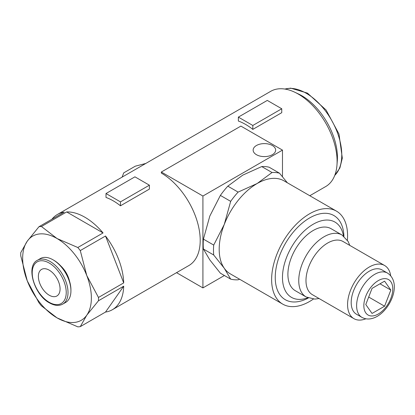 <?xml version="1.0" encoding="UTF-8"?>
<svg xmlns="http://www.w3.org/2000/svg" width="415" height="415" viewBox="0 0 415 415"><rect width="100%" height="100%" fill="white"/><g stroke="black" fill="none" stroke-linecap="round" stroke-linejoin="round"><path stroke-width="0.62" d="M309.787 195.735L325.718 186.537A54.977 31.742 -120 0 0 336.959 165.16L337.296 160.901A50.376 29.086 -120 0 0 337.426 157.425A50.376 29.086 -120 0 0 298.733 94.101L294.873 92.265A54.977 31.742 -120 0 0 270.741 91.31L57.374 214.498A54.977 31.742 -120 0 0 51.927 219.245M336.959 165.16A54.977 31.742 -120 0 0 337.105 161.368A54.977 31.742 -120 0 0 294.873 92.265M80.282 326.636L86.766 315.198A48.586 28.049 -120 0 0 91.373 298.022A48.586 28.049 -120 0 0 86.766 275.529A48.586 28.049 -120 0 0 57.016 238.516A48.586 28.049 -120 0 0 27.266 241.172A48.586 28.049 -120 0 0 22.659 258.353A48.586 28.049 -120 0 0 27.266 280.846A48.586 28.049 -120 0 0 57.016 317.859L77.818 326.854A54.977 31.742 -120 0 0 80.282 326.636L105.519 312.064A54.977 31.742 -120 0 0 112.351 309.725A54.977 31.742 -120 0 0 123.712 286.179L98.474 300.751A54.977 31.742 -120 0 0 98.5 299.127A54.977 31.742 -120 0 0 98.474 297.467L123.712 282.9A54.977 31.742 -120 0 0 105.519 236.005L80.282 250.577A54.977 31.742 -120 0 0 77.818 247.511L103.055 232.945A54.977 31.742 -120 0 0 66.67 211.935L41.433 226.507A54.977 31.742 -120 0 0 38.969 226.725L64.206 212.153A54.977 31.742 -120 0 0 57.374 214.498M38.969 226.725L27.266 241.172L20.776 252.611A54.977 31.742 -120 0 0 20.75 254.234A54.977 31.742 -120 0 0 20.776 255.889L27.266 280.846L38.969 302.784A54.977 31.742 -120 0 0 41.433 305.845L57.016 317.859A48.586 28.049 -120 0 0 86.766 315.198L98.474 300.751M53.027 259.816L53.924 260.335A24.049 13.887 -120 0 1 70.929 289.789L70.929 290.822A25.315 14.618 -120 0 0 53.027 259.816A25.315 14.618 -120 0 0 40.369 258.566L37.459 260.247C25.574 265.844 34.155 294.904 49.484 302.903C54.541 305.746 58.972 306.146 62.774 304.091A25.315 14.618 -120 0 0 68.019 292.502A25.315 14.618 -120 0 0 50.116 261.497A25.315 14.618 -120 0 0 37.459 260.247M60.839 266.02A18.41 10.629 60 0 1 69.461 280.96M149.395 185.183L149.395 189.095L120.464 205.799A54.977 31.742 -120 0 0 106.001 197.447L106.001 193.53L120.464 201.882L149.395 185.183L134.932 176.832L106.001 193.53M112.351 309.725L188.82 265.574A54.977 31.742 -120 0 0 200.206 240.404A54.977 31.742 -120 0 0 161.331 173.071L161.331 172.028L202.919 196.036L202.919 287.906L176.531 272.671M281.754 108.766L281.754 112.678L252.823 129.381A54.977 31.742 -120 0 0 238.355 121.03L238.355 117.118L252.823 125.47L281.754 108.766L267.291 100.414L238.355 117.118M49.224 270.16A15.345 8.86 60 0 1 59.246 283.678A15.345 8.86 60 0 1 56.897 295.973A15.345 8.86 60 0 1 49.224 295.215A15.345 8.86 60 0 1 39.202 281.692A15.345 8.86 60 0 1 41.552 269.397A15.345 8.86 60 0 1 49.224 270.16M272.349 145.509A11.252 6.495 180 0 1 275.648 150.106A11.252 6.495 180 0 1 268.702 156.107A11.252 6.495 180 0 1 256.439 154.696A11.252 6.495 180 0 1 253.145 150.106A11.252 6.495 180 0 1 260.091 144.104A11.252 6.495 180 0 1 272.349 145.509M120.464 201.882L120.464 205.799M252.823 125.47L252.823 129.381M202.919 196.036L282.475 150.106L240.887 126.093L161.331 172.028M224.401 275.503L202.919 287.906M282.475 150.106L282.475 176.691M122.124 177.112L123.722 172.863L135.29 166.182L145.769 163.458M62.774 304.091L65.684 302.411A25.315 14.618 -120 0 0 70.929 290.822M77.818 247.511L57.016 238.516L41.433 226.507M98.474 297.467L86.766 275.529L80.282 250.577M123.712 286.179L105.519 312.064M105.519 236.005L123.712 282.9M66.67 211.935L103.055 232.945M387.48 273.065L382.054 269.937A25.569 14.764 120 0 0 362.352 276.784A25.569 14.764 120 0 0 351.189 302.519A25.569 14.764 120 0 0 356.485 314.228L361.911 317.361C366.528 319.835 371.643 319.498 377.251 316.344C391.501 308.086 401.736 282.382 387.48 273.065A25.569 14.764 120 0 0 374.693 274.336A25.569 14.764 120 0 0 356.615 305.653A25.569 14.764 120 0 0 361.911 317.361M390.697 275.768A30.684 17.715 120 0 0 384.612 265.507L343.023 241.494A30.684 17.715 120 0 0 327.684 243.014A30.684 17.715 120 0 0 305.985 280.597A30.684 17.715 120 0 0 312.339 294.645L353.928 318.658A30.684 17.715 120 0 0 365.859 318.793M384.612 265.507A30.684 17.715 120 0 0 360.967 273.729A30.684 17.715 120 0 0 347.573 304.61A30.684 17.715 120 0 0 353.928 318.658M349.772 245.39L348.133 241.431L341.965 234.978L331.118 228.717A35.799 20.667 120 0 0 303.531 238.309A35.799 20.667 120 0 0 287.901 274.336A35.799 20.667 120 0 0 295.314 290.723L306.166 296.984L314.819 299.106L319.083 298.541M343.931 236.327A48.586 28.049 120 0 0 308.957 218.337A48.586 28.049 120 0 0 275.244 277.464A48.586 28.049 120 0 0 308.314 298.017M343.47 235.969A43.471 25.097 120 0 0 310.487 225.942A43.471 25.097 120 0 0 282.475 277.464A43.471 25.097 120 0 0 307.774 297.794M347.386 240.171A53.701 31.006 120 0 0 347.573 235.71A53.701 31.006 120 0 0 336.451 211.126L284.01 180.852A53.701 31.006 120 0 0 257.165 183.513A53.701 31.006 120 0 0 224.276 224.422A53.701 31.006 120 0 0 219.193 249.28A53.701 31.006 120 0 0 224.276 268.266A53.701 31.006 120 0 0 230.315 273.864L282.75 304.138A53.701 31.006 120 0 0 313.372 299.08M336.451 211.126A53.701 31.006 120 0 0 295.07 225.511A53.701 31.006 120 0 0 271.628 279.554A53.701 31.006 120 0 0 282.75 304.138M230.673 279.124L220.381 273.184L209.814 259.915L203.417 249.052A58.816 33.957 -60 0 1 203.2 244.222A58.816 33.957 -60 0 1 203.417 239.133L213.709 245.073A58.816 33.957 120 0 0 213.486 250.162A58.816 33.957 120 0 0 213.709 254.997L224.276 268.266L230.673 279.124A58.816 33.957 120 0 0 238.111 279.793L239.626 279.243M213.709 254.997L203.417 249.052M390.837 290.069L384.575 306.213L372.048 313.444L365.781 304.532L372.048 288.389L384.575 281.157L390.837 290.069L379.99 283.803M368.691 297.041L384.575 306.213M238.111 192.098A58.816 33.957 120 0 0 230.673 201.353L220.381 195.413A58.816 33.957 -60 0 1 227.825 186.159L238.111 192.098L257.165 183.513L272.038 172.51L261.746 166.571A58.816 33.957 -60 0 1 269.19 167.235L279.477 173.179A58.816 33.957 120 0 0 272.038 172.51M227.825 186.159L242.697 175.161L261.746 166.571M203.417 239.133L209.814 216.07L220.381 195.413M287.356 182.782L279.477 173.179M230.673 201.353L224.276 224.422L213.709 245.073M334.76 175.369A50.376 29.086 -120 0 0 341.768 154.919A50.376 29.086 -120 0 0 306.146 93.219A50.376 29.086 -120 0 0 284.929 89.064M49.224 263.048A24.049 13.887 -120 0 0 32.214 272.868A24.049 13.887 -120 0 0 49.224 302.322A24.049 13.887 -120 0 0 66.229 292.502A24.049 13.887 -120 0 0 49.224 263.048M378.309 280.597A20.46 11.812 120 0 0 363.846 305.653A20.46 11.812 120 0 0 378.309 314.005A20.46 11.812 120 0 0 392.777 288.949A20.46 11.812 120 0 0 378.309 280.597M341.965 234.978A35.799 20.667 120 0 0 324.063 236.752A35.799 20.667 120 0 0 298.753 280.597A35.799 20.667 120 0 0 306.166 296.984M284.82 89.043L290.65 88.146L307.427 93.095L326.091 110.027L338.988 134.04L342.318 158.131L339.875 168.023L334.718 175.478"/></g></svg>
